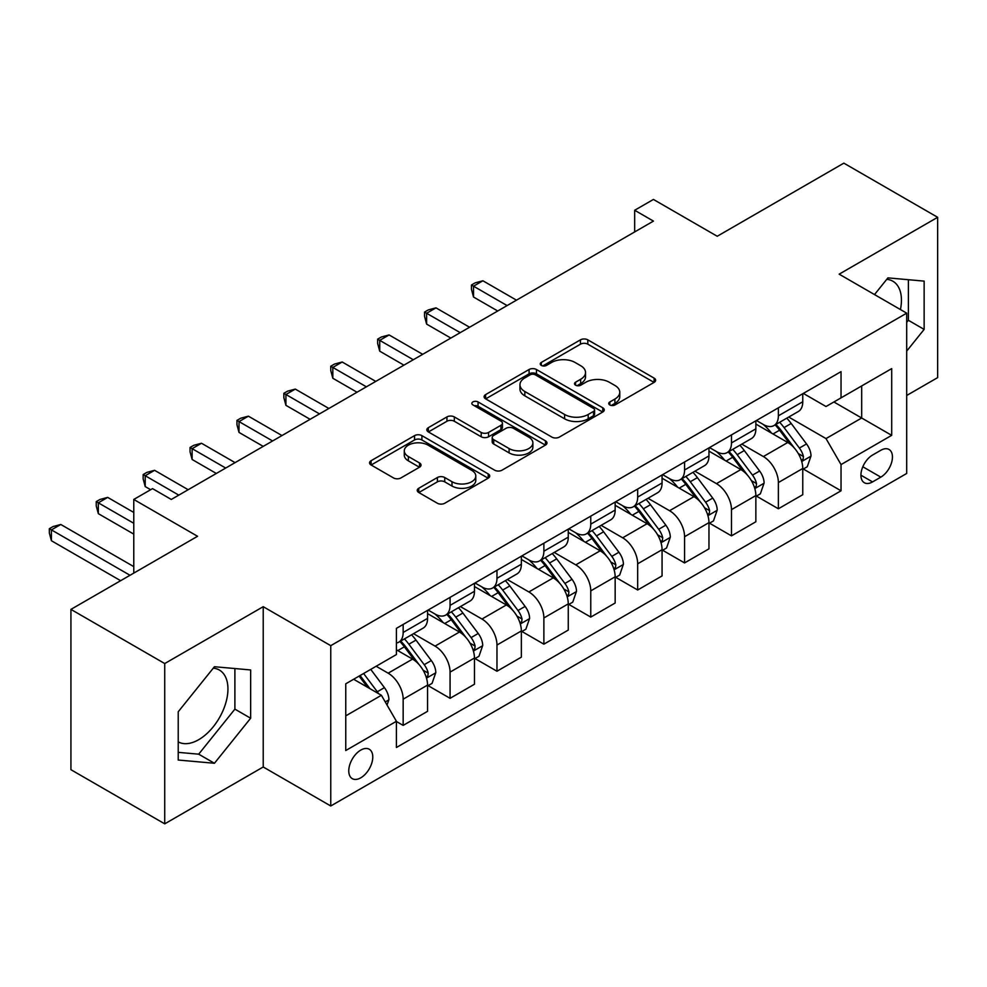 <?xml version="1.0" encoding="UTF-8"?>
<svg xmlns="http://www.w3.org/2000/svg" width="987" height="987" viewBox="0 0 987 987"><rect width="100%" height="100%" fill="white"/><g stroke="black" fill="none" stroke-linecap="round" stroke-linejoin="round"><path stroke-width="1.48" d="M609.83 404.966A3.652 2.11 0 0 0 614.987 404.966L654.11 382.376A5.206 3.01 0 0 0 655.639 380.242A5.206 3.01 0 0 0 654.11 378.12L587.82 339.849A5.206 3.01 0 0 0 580.455 339.849L541.32 362.439A3.652 2.11 0 0 0 540.259 363.919A3.652 2.11 0 0 0 541.32 365.412A3.652 2.11 0 0 0 546.477 365.412L551.548 362.488A16.668 9.623 0 0 1 575.113 362.488L580.64 365.683A16.668 9.623 0 0 1 585.525 372.481A16.668 9.623 0 0 1 580.64 379.292L575.569 382.216A3.652 2.11 0 0 0 574.508 383.696A3.652 2.11 0 0 0 575.569 385.189A3.652 2.11 0 0 0 580.726 385.189L585.797 382.265A16.668 9.623 0 0 1 609.361 382.265L614.889 385.448A16.668 9.623 0 0 1 619.774 392.258A16.668 9.623 0 0 1 614.889 399.056L609.83 401.98A3.652 2.11 0 0 0 608.757 403.473A3.652 2.11 0 0 0 609.83 404.966L609.83 401.98M178.228 741.879A41.392 23.898 120 0 0 198.683 739.695A41.392 23.898 120 0 0 225.715 703.225A41.392 23.898 120 0 0 219.373 670.05A41.392 23.898 120 0 0 213.266 668.174M360.773 777.818A16.976 9.808 120 0 0 371.865 762.852A16.976 9.808 120 0 0 369.261 749.244A16.976 9.808 120 0 0 360.773 750.095A16.976 9.808 120 0 0 349.682 765.048A16.976 9.808 120 0 0 352.285 778.657A16.976 9.808 120 0 0 360.773 777.818M886.758 279.346A41.392 23.898 -60 0 1 892.865 281.221A41.392 23.898 -60 0 1 900.428 309.548M418.772 488.257A5.206 3.01 0 0 0 417.254 490.391A5.206 3.01 0 0 0 418.772 492.513L437.377 503.247A5.206 3.01 0 0 0 444.742 503.247L488.195 478.164A5.206 3.01 0 0 0 489.725 476.03A5.206 3.01 0 0 0 488.195 473.908L421.905 435.637A5.206 3.01 0 0 0 414.54 435.637L371.087 460.719A5.206 3.01 0 0 0 369.557 462.854A5.206 3.01 0 0 0 371.087 464.976L393.542 477.942A5.206 3.01 0 0 0 400.907 477.942L419.512 467.209A5.206 3.01 0 0 0 421.042 465.087A5.206 3.01 0 0 0 419.512 462.952L408.371 456.525A13.929 8.044 0 0 1 404.288 450.837A13.929 8.044 0 0 1 412.887 443.41A13.929 8.044 0 0 1 428.074 445.149L471.712 470.343A13.929 8.044 0 0 1 475.796 476.03A13.929 8.044 0 0 1 467.196 483.47A13.929 8.044 0 0 1 452.009 481.718L444.742 477.523A5.206 3.01 0 0 0 437.377 477.523L418.772 488.257L418.772 492.513M906.695 395.479L937.65 377.614L937.65 217.3L843.848 163.151L717.216 236.263L653.431 199.436L634.666 210.268L653.431 221.1L171.294 499.459L152.529 488.627L133.776 499.459L133.776 573.114M164.73 663.548L164.73 823.849L263.221 766.985L263.221 606.684L164.73 663.548L70.928 609.386L197.56 536.286L133.776 499.459M263.221 606.684L330.756 645.671L906.695 313.163L906.695 473.464L330.756 805.984L330.756 645.671M937.65 217.3L839.16 274.164L906.695 313.163M551.918 437.118A5.206 3.01 0 0 0 559.284 437.118L602.736 412.035A5.206 3.01 0 0 0 604.266 409.901A5.206 3.01 0 0 0 602.736 407.779L536.447 369.508A5.206 3.01 0 0 0 529.081 369.508L485.616 394.603A5.206 3.01 0 0 0 484.099 396.725A5.206 3.01 0 0 0 485.616 398.847L551.918 437.118M474.377 405.756A3.652 2.11 0 0 1 478.066 406.262L478.066 401.931L545.466 440.844A5.206 3.01 0 0 1 546.995 442.966A5.206 3.01 0 0 1 545.466 445.1L502.013 470.182A5.206 3.01 0 0 1 494.647 470.182L428.346 431.911L428.346 427.667A5.206 3.01 0 0 0 426.828 429.789A5.206 3.01 0 0 0 428.346 431.911M428.346 427.667L446.951 416.921A5.206 3.01 0 0 1 454.316 416.921L481.2 432.442A5.206 3.01 0 0 0 488.565 432.442L500.902 425.323A5.206 3.01 0 0 0 502.432 423.201A5.206 3.01 0 0 0 500.902 421.067L472.909 404.904A3.652 2.11 0 0 1 471.848 403.424A3.652 2.11 0 0 1 474.093 401.475A3.652 2.11 0 0 1 478.066 401.931M164.73 823.849L70.928 769.7L70.928 609.386M880.811 450.282L872.557 455.044A16.446 9.5 120 0 0 861.811 469.541A16.446 9.5 120 0 0 864.328 482.729A16.446 9.5 120 0 0 872.557 481.915L880.811 477.14A16.446 9.5 120 0 0 891.557 462.656A16.446 9.5 120 0 0 889.028 449.467A16.446 9.5 120 0 0 880.811 450.282M803.332 393.418L826.02 406.521L841.035 397.86L841.035 371.643L396.416 628.349L396.416 654.554L345.758 683.806L345.758 750.527L396.416 721.275L396.416 747.492L841.035 490.798L841.035 464.581L826.02 438.586L788.724 417.045M841.035 397.86L891.693 368.62L891.693 435.341L841.035 464.581M263.221 766.985L330.756 805.984M634.666 210.268L634.666 231.92M833.904 401.98L861.676 418.007L861.676 385.942L891.693 368.62M826.02 438.586L861.676 418.007L891.693 435.341M345.758 715.859L381.401 695.28L353.642 679.253M396.416 721.497L403.165 725.396L403.165 699.178A21.22 12.251 -120 0 0 388.162 673.183L376.158 666.262M403.165 725.396L427.556 711.319L427.556 685.101A21.22 12.251 -120 0 0 412.554 659.106L396.416 649.791M428.124 685.644L450.072 698.315L450.072 672.11A21.22 12.251 -120 0 0 435.057 646.115L413.516 633.666M450.072 698.315L474.463 684.238L474.463 658.021A21.22 12.251 -120 0 0 459.448 632.025L427.556 613.618M475.018 658.563L496.967 671.234L496.967 645.029A21.22 12.251 -120 0 0 481.964 619.034L460.411 606.598M496.967 671.234L521.358 657.157L521.358 630.952A21.22 12.251 -120 0 0 506.356 604.957L474.463 586.537M521.926 631.495L543.874 644.166L543.874 617.948A21.22 12.251 -120 0 0 528.859 591.953L507.318 579.517M543.874 644.166L568.265 630.076L568.265 603.871A21.22 12.251 -120 0 0 553.251 577.876L521.358 559.456M568.82 604.414L590.769 617.085L590.769 590.868A21.22 12.251 -120 0 0 575.766 564.872L554.213 552.436M590.769 617.085L615.16 603.008L615.16 576.79A21.22 12.251 -120 0 0 600.158 550.795L568.265 532.388M615.728 577.333L637.676 590.004L637.676 563.799A21.22 12.251 -120 0 0 622.661 537.804L601.12 525.355M637.676 590.004L662.067 575.927L662.067 549.71A21.22 12.251 -120 0 0 647.053 523.715L615.16 505.307M662.622 550.252L684.571 562.923L684.571 536.718A21.22 12.251 -120 0 0 669.568 510.723L648.015 498.275M684.571 562.923L708.962 548.846L708.962 522.641A21.22 12.251 -120 0 0 693.96 496.646L662.067 478.226M709.53 523.184L731.478 535.855L731.478 509.637A21.22 12.251 -120 0 0 716.463 483.642L694.922 471.206M731.478 535.855L755.857 521.765L755.857 495.56A21.22 12.251 -120 0 0 740.855 469.565L708.962 451.145M756.424 496.103L778.373 508.774L778.373 482.557A21.22 12.251 -120 0 0 763.37 456.562L741.817 444.125M778.373 508.774L802.764 494.697L802.764 468.48A21.22 12.251 -120 0 0 787.749 442.484L755.857 424.077M756.424 420.499L763.37 424.509A21.22 12.251 -120 0 0 773.981 425.557A21.22 12.251 -120 0 0 778.373 415.835L778.373 407.828M709.53 447.58L716.463 451.577A21.22 12.251 -120 0 0 727.074 452.638A21.22 12.251 -120 0 0 731.478 442.916L731.478 434.897M662.622 474.648L669.568 478.658A21.22 12.251 -120 0 0 680.179 479.707A21.22 12.251 -120 0 0 684.571 469.997L684.571 461.978M615.728 501.729L622.661 505.739A21.22 12.251 -120 0 0 633.272 506.787A21.22 12.251 -120 0 0 637.676 497.078L637.676 489.058M568.82 528.81L575.766 532.82A21.22 12.251 -120 0 0 586.377 533.868A21.22 12.251 -120 0 0 590.769 524.146L590.769 516.139M521.926 555.891L528.859 559.9A21.22 12.251 -120 0 0 539.47 560.949A21.22 12.251 -120 0 0 543.874 551.227L543.874 543.22M475.018 582.959L481.964 586.969A21.22 12.251 -120 0 0 492.575 588.03A21.22 12.251 -120 0 0 496.967 578.308L496.967 570.289M428.124 610.04L435.057 614.05A21.22 12.251 -120 0 0 445.68 615.098A21.22 12.251 -120 0 0 450.072 605.389L450.072 597.369M803.332 469.022L841.035 490.798M773.981 425.557L798.372 411.48A21.22 12.251 -120 0 0 802.764 401.758L802.764 393.739M727.074 452.638L751.465 438.549A21.22 12.251 -120 0 0 755.857 428.839L755.857 420.82M680.179 479.707L704.57 465.63A21.22 12.251 -120 0 0 708.962 455.92L708.962 447.901M633.272 506.787L657.663 492.71A21.22 12.251 -120 0 0 662.067 482.988L662.067 474.981M586.377 533.868L610.768 519.791A21.22 12.251 -120 0 0 615.16 510.069L615.16 502.05M539.47 560.949L563.861 546.86A21.22 12.251 -120 0 0 568.265 537.15L568.265 529.131M492.575 588.03L516.966 573.94A21.22 12.251 -120 0 0 521.358 564.231L521.358 556.212M445.68 615.098L470.059 601.021A21.22 12.251 -120 0 0 474.463 591.299L474.463 583.292M396.416 643.043A21.22 12.251 -120 0 0 398.773 642.179L423.164 628.102A21.22 12.251 -120 0 0 427.556 618.38L427.556 610.373M398.773 642.179A21.22 12.251 -120 0 0 403.165 632.457L403.165 624.45M381.401 695.28L396.416 721.275M906.695 351.101L924.14 329.399L924.14 281.122L887.93 277.878L874.507 294.582M178.228 760.039L214.438 763.272L250.649 718.228L250.649 669.951L214.438 666.718L178.228 711.763L178.228 760.039M906.695 322.391L908.385 320.294L908.385 279.703M908.385 320.294L924.14 329.399M178.228 752.353L198.683 754.179L234.894 709.135L234.894 668.544M234.894 709.135L250.649 718.228M198.683 754.179L214.438 763.272M611.286 405.472L614.889 403.399A16.668 9.623 0 0 0 619.774 396.589L619.774 392.258M585.525 372.481L585.525 376.812A16.668 9.623 0 0 1 580.64 383.622L577.037 385.707M654.048 382.413L587.82 344.179A5.206 3.01 0 0 0 580.455 344.179L542.776 365.93M602.662 412.072L536.447 373.839A5.206 3.01 0 0 0 529.081 373.839L485.69 398.884M593.532 411.394A3.652 2.11 0 0 0 594.593 409.901A3.652 2.11 0 0 0 593.532 408.421L535.336 374.826A3.652 2.11 0 0 0 530.179 374.826L524.837 377.91A16.668 9.623 0 0 0 519.964 384.708A16.668 9.623 0 0 0 524.837 391.518L564.613 414.478A16.668 9.623 0 0 0 588.19 414.478L593.532 411.394L593.532 415.724A3.652 2.11 0 0 0 594.593 414.244L594.593 409.901M519.964 384.708L519.964 389.038A16.668 9.623 0 0 0 524.837 395.849L524.837 391.518M593.532 415.724L588.19 418.809A16.668 9.623 0 0 1 564.613 418.809L524.837 395.849M428.42 431.948L446.951 421.252L446.951 416.921M502.432 423.201L502.432 427.531A5.206 3.01 0 0 1 500.902 429.653L488.565 436.772A5.206 3.01 0 0 1 481.2 436.772L454.316 421.252A5.206 3.01 0 0 0 446.951 421.252M478.066 406.262L545.392 445.137M509.095 448.554A13.929 8.044 0 0 0 524.282 450.294A13.929 8.044 0 0 0 532.881 442.867A13.929 8.044 0 0 0 528.798 437.179L513.425 428.296A5.206 3.01 0 0 0 506.06 428.296L493.722 435.427A5.206 3.01 0 0 0 492.192 437.549A5.206 3.01 0 0 0 493.722 439.671L509.095 448.554L509.095 452.885A13.929 8.044 0 0 0 524.282 454.625A13.929 8.044 0 0 0 532.881 447.197L532.881 442.867M492.192 437.549L492.192 441.88A5.206 3.01 0 0 0 493.722 444.002L493.722 439.671M509.095 452.885L493.722 444.002M475.796 476.03L475.796 480.373A13.929 8.044 0 0 1 467.196 487.8A13.929 8.044 0 0 1 452.009 486.06L444.742 481.853A5.206 3.01 0 0 0 437.377 481.853L418.846 492.55M404.288 450.837L404.288 455.167A13.929 8.044 0 0 0 408.371 460.855L408.371 456.525M419.438 467.246L408.371 460.855M488.133 478.202L421.905 439.968A5.206 3.01 0 0 0 414.54 439.968L371.149 465.013M802.764 469.343L807.267 466.752L811.018 455.92A14.065 8.118 -120 0 0 806.527 443.94L791.204 423.472A40.59 23.441 -120 0 0 786.775 418.167M771.526 433.108A40.59 23.441 -120 0 0 763.21 424.41M801.481 460.732L803.122 458.967L803.43 456.512A14.065 8.118 -120 0 0 799.396 448.061L784.073 427.593A40.59 23.441 -120 0 0 779.644 422.288M775.868 424.472A33.694 19.456 60 0 1 781.396 430.751L794.362 448.073M516.485 300.159L482.902 280.777L473.526 286.193L473.526 297.025L497.719 310.991M775.14 424.891A40.59 23.441 60 0 1 779.57 430.196L789.76 443.792M473.526 297.025L471.453 289.339L471.453 284.996L507.096 305.575M471.453 284.996L475.203 282.837L482.902 280.777M755.857 496.424L760.36 493.821L764.111 482.988A14.065 8.118 -120 0 0 759.632 471.021L744.297 450.553A40.59 23.441 -120 0 0 739.868 445.248M724.618 460.189A40.59 23.441 -120 0 0 716.315 451.491M754.586 487.812L756.215 486.048L756.523 483.593A14.065 8.118 -120 0 0 752.501 475.129L737.166 454.674A40.59 23.441 -120 0 0 732.736 449.369M728.961 451.552A33.694 19.456 60 0 1 734.488 457.832L747.467 475.154M469.578 327.24L435.995 307.858L426.618 313.274L426.618 324.106L450.825 338.072M728.233 451.96A40.59 23.441 60 0 1 732.662 457.265L742.853 470.873M426.618 324.106L424.558 316.408L424.558 312.077L460.201 332.656M424.558 312.077L428.309 309.918L435.995 307.858M708.962 523.505L713.465 520.902L717.216 510.069A14.065 8.118 -120 0 0 712.725 498.102L697.402 477.634A40.59 23.441 -120 0 0 692.973 472.329M677.724 487.27A40.59 23.441 -120 0 0 669.408 478.572M707.679 514.893L709.32 513.129L709.628 510.674A14.065 8.118 -120 0 0 705.594 502.21L690.271 481.742A40.59 23.441 -120 0 0 685.842 476.45M682.066 478.621A33.694 19.456 60 0 1 687.594 484.913L700.56 502.235M422.683 354.321L389.1 334.938L379.724 340.342L379.724 351.175L403.917 365.153M681.338 479.04A40.59 23.441 60 0 1 685.768 484.346L695.958 497.954M379.724 351.175L377.651 343.488L377.651 339.158L413.294 359.737M377.651 339.158L381.401 336.986L389.1 334.938M662.067 550.586L666.558 547.982L670.309 537.15A14.065 8.118 -120 0 0 665.83 525.17L650.495 504.715A40.59 23.441 -120 0 0 646.066 499.41M630.816 514.35A40.59 23.441 -120 0 0 622.513 505.652M660.784 541.974L662.413 540.197L662.721 537.755A14.065 8.118 -120 0 0 658.699 529.291L643.364 508.823A40.59 23.441 -120 0 0 638.934 503.518M635.159 505.702A33.694 19.456 60 0 1 640.686 511.994L653.665 529.303M375.776 381.401L342.193 362.007L332.816 367.423L332.816 378.255L357.023 392.234M634.431 506.121A40.59 23.441 60 0 1 638.86 511.426L649.051 525.035M332.816 378.255L330.756 370.569L330.756 366.239L366.399 386.818M330.756 366.239L334.507 364.067L342.193 362.007M615.16 577.654L619.663 575.063L623.414 564.231A14.065 8.118 -120 0 0 618.923 552.251L603.6 531.783A40.59 23.441 -120 0 0 599.171 526.478M583.922 541.419A40.59 23.441 -120 0 0 575.606 532.733M613.877 569.043L615.518 567.278L615.826 564.823A14.065 8.118 -120 0 0 611.792 556.372L596.469 535.904A40.59 23.441 -120 0 0 592.04 530.599M588.264 532.783A33.694 19.456 60 0 1 593.792 539.075L606.771 556.384M328.881 408.47L295.298 389.088L285.922 394.504L285.922 405.336L310.115 419.302M587.536 533.202A40.59 23.441 60 0 1 591.966 538.507L602.156 552.103M285.922 405.336L283.849 397.65L283.849 393.307L319.492 413.886M283.849 393.307L287.612 391.148L295.298 389.088M568.265 604.735L572.756 602.132L576.507 591.299A14.065 8.118 -120 0 0 572.028 579.332L556.693 558.864A40.59 23.441 -120 0 0 552.264 553.559M537.014 568.5A40.59 23.441 -120 0 0 528.711 559.802M566.982 596.123L568.611 594.359L568.919 591.904A14.065 8.118 -120 0 0 564.897 583.453L549.562 562.985A40.59 23.441 -120 0 0 545.132 557.68M541.357 559.863A33.694 19.456 60 0 1 546.884 566.143L559.863 583.465M281.974 435.551L248.391 416.169L239.014 421.585L239.014 432.417L263.221 446.383M540.629 560.283A40.59 23.441 60 0 1 545.058 565.576L555.262 579.184M239.014 432.417L236.954 424.718L236.954 420.388L272.597 440.967M236.954 420.388L240.705 418.229L248.391 416.169M521.358 631.816L525.861 629.212L529.612 618.38A14.065 8.118 -120 0 0 525.121 606.413L509.798 585.945A40.59 23.441 -120 0 0 505.369 580.64M490.12 595.58A40.59 23.441 -120 0 0 481.804 586.883M520.075 623.204L521.716 621.44L522.024 618.985A14.065 8.118 -120 0 0 517.99 610.521L502.667 590.066A40.59 23.441 -120 0 0 498.238 584.76M494.462 586.932A33.694 19.456 60 0 1 499.99 593.224L512.969 610.546M235.079 462.632L201.496 443.249L192.12 448.666L192.12 459.486L216.313 473.464M493.734 587.351A40.59 23.441 60 0 1 498.164 592.656L508.354 606.265M192.12 459.486L190.047 451.799L190.047 447.469L225.69 468.048M190.047 447.469L193.81 445.297L201.496 443.249M474.463 658.897L478.966 656.293L482.717 645.461A14.065 8.118 -120 0 0 478.226 633.481L462.891 613.026A40.59 23.441 -120 0 0 458.462 607.721M443.212 622.661A40.59 23.441 -120 0 0 434.909 613.963M473.18 650.285L474.809 648.508L475.117 646.066A14.065 8.118 -120 0 0 471.095 637.602L455.76 617.134A40.59 23.441 -120 0 0 451.33 611.829M447.555 614.013A33.694 19.456 60 0 1 453.095 620.305L466.061 637.627M188.172 489.712L154.601 470.318L145.212 475.734L145.212 486.566L150.653 489.712M446.827 614.432A40.59 23.441 60 0 1 451.256 619.737L461.46 633.346M145.212 486.566L143.152 478.88L143.152 474.55L178.795 495.129M143.152 474.55L146.903 472.378L154.601 470.318M427.556 685.965L432.059 683.374L435.81 672.542A14.065 8.118 -120 0 0 431.319 660.562L415.996 640.094A40.59 23.441 -120 0 0 411.567 634.801M426.273 677.353L427.914 675.589L428.222 673.134A14.065 8.118 -120 0 0 424.2 664.683L408.865 644.215A40.59 23.441 -120 0 0 404.436 638.91M400.66 641.094A33.694 19.456 60 0 1 406.188 647.386L419.167 664.695M133.776 512.45L107.694 497.399L98.318 502.815L98.318 513.647L133.776 534.115M399.932 641.513A40.59 23.441 60 0 1 404.362 646.818L414.552 660.426M98.318 513.647L96.245 505.961L96.245 501.618L133.776 523.283M96.245 501.618L100.008 499.459L107.694 497.399M387.04 705.039L388.915 699.623A14.065 8.118 -120 0 0 384.424 687.643L370.742 669.383M133.776 566.612L60.799 524.479L51.41 529.896L51.41 540.728L120.636 580.689M378.576 693.651A14.065 8.118 -120 0 0 377.293 691.764L363.611 673.492M360.095 675.527L369.915 688.655M359.108 676.095L367.448 687.223M51.41 540.728L49.35 533.029L49.35 528.699L130.013 575.273M49.35 528.699L53.101 526.54L60.799 524.479M388.162 673.183L412.554 659.106M435.057 646.115L459.448 632.025M481.964 619.034L506.356 604.957M528.859 591.953L553.251 577.876M575.766 564.872L600.158 550.795M622.661 537.804L647.053 523.715M669.568 510.723L693.96 496.646M716.463 483.642L740.855 469.565M763.37 456.562L787.749 442.484M778.373 415.835L802.764 401.758M778.373 482.557L802.764 468.48M731.478 509.637L755.857 495.56M731.478 442.916L755.857 428.839M684.571 536.718L708.962 522.641M684.571 469.997L708.962 455.92M637.676 563.799L662.067 549.71M637.676 497.078L662.067 482.988M590.769 590.868L615.16 576.79M590.769 524.146L615.16 510.069M543.874 617.948L568.265 603.871M543.874 551.227L568.265 537.15M496.967 645.029L521.358 630.952M496.967 578.308L521.358 564.231M450.072 672.11L474.463 658.021M450.072 605.389L474.463 591.299M403.165 699.178L427.556 685.101M403.165 632.457L427.556 618.38M862.811 466.752L880.811 477.14M860.923 475.191L872.557 481.915M614.889 403.399L614.889 399.056M575.569 385.189L575.569 382.216M580.64 383.622L580.64 379.292M541.32 365.412L541.32 362.439M580.455 344.179L580.455 339.849M587.82 344.179L587.82 339.849M654.11 382.376L654.11 378.12M485.616 398.847L485.616 394.603M529.081 373.839L529.081 369.508M536.447 373.839L536.447 369.508M602.736 412.035L602.736 407.779M564.613 418.809L564.613 414.478M588.19 418.809L588.19 414.478M454.316 421.252L454.316 416.921M481.2 436.772L481.2 432.442M488.565 436.772L488.565 432.442M500.902 429.653L500.902 425.323M545.466 445.1L545.466 440.844M437.377 481.853L437.377 477.523M444.742 481.853L444.742 477.523M452.009 486.06L452.009 481.718M419.512 467.209L419.512 462.952M371.087 464.976L371.087 460.719M414.54 439.968L414.54 435.637M421.905 439.968L421.905 435.637M488.195 478.164L488.195 473.908M801.715 461.509L810.919 456.191M784.073 427.593L791.204 423.472M773.018 433.972L779.57 430.196M799.396 448.061L806.527 443.94M798.286 453.551L803.43 456.512M754.808 488.577L764.024 483.26M737.166 454.674L744.297 450.553M726.111 461.052L732.662 457.265M752.501 475.129L759.632 471.021M751.391 480.632L756.523 483.593M707.913 515.658L717.117 510.341M690.271 481.742L697.402 477.634M679.216 488.133L685.768 484.346M705.594 502.21L712.725 498.102M704.484 507.7L709.628 510.674M661.006 542.739L670.222 537.422M643.364 508.823L650.495 504.715M632.309 515.214L638.86 511.426M658.699 529.291L665.83 525.17M657.589 534.781L662.721 537.755M614.111 569.82L623.315 564.502M596.469 535.904L603.6 531.783M585.414 542.282L591.966 538.507M611.792 556.372L618.923 552.251M610.682 561.862L615.826 564.823M567.204 596.901L576.42 591.571M549.562 562.985L556.693 558.864M538.507 569.363L545.058 565.576M564.897 583.453L572.028 579.332M563.787 588.943L568.919 591.904M520.309 623.969L529.525 618.652M502.667 590.066L509.798 585.945M491.612 596.444L498.164 592.656M517.99 610.521L525.121 606.413M516.88 616.011L522.024 618.985M473.402 651.05L482.618 645.732M455.76 617.134L462.891 613.026M444.705 623.525L451.256 619.737M471.095 637.602L478.226 633.481M469.985 643.092L475.117 646.066M426.507 678.131L435.723 672.813M408.865 644.215L415.996 640.094M397.81 650.593L404.362 646.818M424.2 664.683L431.319 660.562M423.078 670.173L428.222 673.134M385.251 701.942L388.816 699.894M377.293 691.764L384.424 687.643"/></g></svg>
